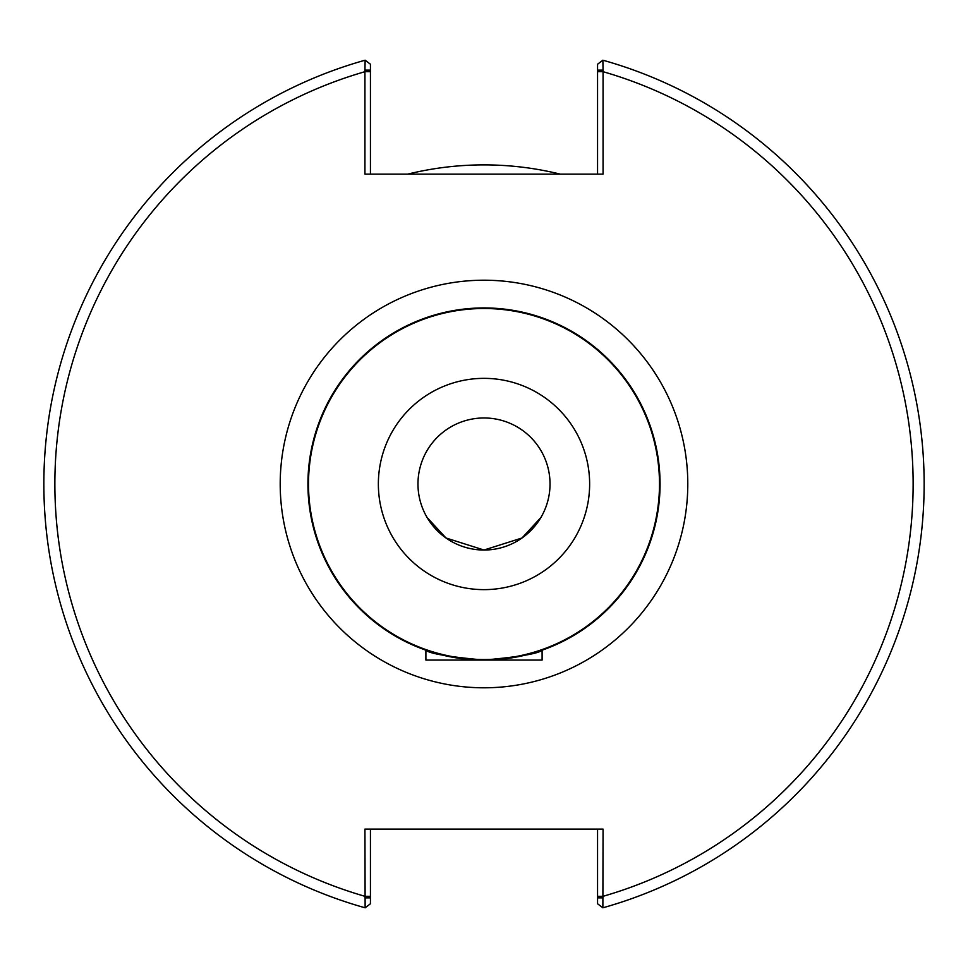<?xml version="1.0" encoding="UTF-8"?>
<svg xmlns="http://www.w3.org/2000/svg" width="968" height="968" viewBox="0 0 968 968"><rect width="100%" height="100%" fill="white"/><g stroke="black" fill="none" stroke-linecap="round" stroke-linejoin="round"><path stroke-width="1.45" d="M484 660.067C519.308 656.849 538.668 653.569 542.104 650.206C538.668 653.569 519.308 656.849 484 660.067L542.104 660.067L484 660.067C448.692 656.849 429.332 653.569 425.896 650.206C429.332 653.569 448.692 656.849 484 660.067L425.896 660.067L484 660.067M484 550.03L445.994 537.99L427.13 517.541L445.994 537.99L484 550.03L522.006 537.99L540.87 517.541L522.006 537.99L484 550.03M417.97 484A66.03 66.03 0 0 1 517.009 426.815A66.03 66.03 0 0 1 517.009 541.185A66.03 66.03 0 0 1 417.97 484M484 307.933A176.067 176.067 0 0 0 331.528 572.028A176.067 176.067 0 0 0 636.472 572.028A176.067 176.067 0 0 0 484 307.933M484 378.355A105.645 105.645 0 0 1 575.488 536.816A105.645 105.645 0 0 1 392.512 536.816A105.645 105.645 0 0 1 484 378.355M597.558 829.092L597.558 903.761L602.87 907.803L603.064 829.092L364.936 829.092L365.13 907.803A440.162 440.162 0 0 1 365.13 60.197L364.936 70.144L370.441 70.144L370.441 64.239L365.13 60.197M407.746 174.131A319.113 319.113 0 0 1 560.254 174.131M603.064 70.144L602.87 60.197L597.558 64.239L597.558 70.144L603.064 70.144L603.064 174.131L364.936 174.131L364.936 70.144M484 280.212A203.788 203.788 0 0 0 307.509 585.894A203.788 203.788 0 0 0 660.491 585.894A203.788 203.788 0 0 0 484 280.212M370.441 70.144L370.441 174.131M597.558 70.144L597.558 174.131M602.87 907.803A440.162 440.162 0 0 0 602.87 60.197A440.162 440.162 0 0 1 602.87 907.803M603.064 897.856L597.558 897.856M364.936 897.856L370.441 897.856L370.441 903.761L365.13 907.803M370.441 897.856L370.441 829.092M484 308.514A175.486 175.486 0 0 1 635.976 571.737A175.486 175.486 0 0 1 332.024 571.737A175.486 175.486 0 0 1 484 308.514M597.558 896.308L603.064 896.308A429.163 429.163 0 0 0 603.064 71.692L597.558 71.692M370.441 896.308L364.936 896.308A429.163 429.163 0 0 1 364.936 71.692L370.441 71.692M542.104 650.206L542.104 660.067M425.896 650.206L425.896 660.067"/></g></svg>
